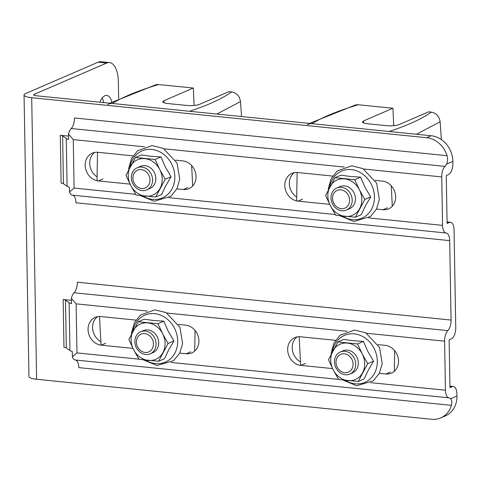 <?xml version="1.0" encoding="UTF-8"?>
<svg xmlns="http://www.w3.org/2000/svg" width="481" height="481" viewBox="0 0 481 481"><rect width="100%" height="100%" fill="white"/><g stroke="black" fill="none" stroke-linecap="round" stroke-linejoin="round"><path stroke-width="0.72" d="M103.637 102.579A15.639 7.221 95.8 0 0 102.206 97.986M99.892 102.2A15.639 7.221 -84.2 0 1 106.764 95.406A15.639 7.221 -84.2 0 1 111.851 102.08M31.698 97.703A14.436 3.193 179 0 1 24.05 95.028A14.436 3.193 179 0 1 25.746 93.482L98.136 62.205L106.626 63.065L34.241 94.342A4.81 1.064 -1 0 0 33.676 94.859A4.81 1.064 -1 0 0 36.225 95.749L431.21 135.756L426.683 137.71L31.698 97.703L36.616 379.268L431.601 419.276A24.062 20.671 66.6 0 0 440.734 417.899A24.062 20.671 66.6 0 0 451.443 405.357C452.176 402.405 451.906 400.204 450.619 398.743A9.626 4.443 95.8 0 0 449.007 397.847A9.626 4.443 -84.2 0 1 445.454 390.229L444.594 341.167A9.626 4.443 -84.2 0 1 447.829 330.615A9.626 4.443 95.8 0 0 451.064 320.063L77.315 282.209A9.626 4.443 -84.2 0 1 74.08 292.761A9.626 4.443 95.8 0 0 71.374 298.346L71.465 303.649A14.436 3.193 179 0 1 69.114 302.675L65.482 300.102A4.81 1.064 -1 0 0 63.143 299.513L71.41 300.348M24.05 95.028L28.962 376.593A14.436 3.193 -1 0 0 36.616 379.268M106.626 63.065A24.062 11.111 -84.2 0 1 109.464 62.584L100.968 61.724A24.062 11.111 95.8 0 0 98.136 62.205M69.517 191.973L74.104 188.065L73.256 139.604L68.506 134.103L68.603 139.406A14.436 3.193 179 0 1 66.246 138.432L62.614 135.858A4.81 1.064 -1 0 0 60.275 135.263L61.111 183.129A4.81 1.064 179 0 1 63.45 183.724L67.081 186.297A14.436 3.193 -1 0 0 69.438 187.271L69.517 191.973A9.626 4.443 95.8 0 0 72.378 195.154A9.626 4.443 -84.2 0 1 75.932 202.778L449.681 240.626A9.626 4.443 95.8 0 0 446.127 233.008A9.626 4.443 -84.2 0 1 442.574 225.385L441.732 176.924A9.626 4.443 -84.2 0 1 444.967 166.366A9.626 4.443 95.8 0 0 446.518 164.105L452.855 161.369A24.062 20.671 -113.4 0 0 431.21 135.756M452.855 161.369L452.886 163.245A9.626 4.443 -84.2 0 1 448.526 174.585L446.266 175.565L447.102 223.431L449.362 222.45A9.626 4.443 -84.2 0 1 450.499 222.258A9.626 4.443 -84.2 0 1 454.052 229.882L455.754 327.489A9.626 4.443 -84.2 0 1 451.394 338.834L449.134 339.808L449.969 387.674L452.23 386.7A9.626 4.443 -84.2 0 1 453.361 386.508A9.626 4.443 -84.2 0 1 456.92 394.131L456.95 396.007L450.619 398.743M440.734 417.899L445.262 415.945A24.062 20.671 -113.4 0 0 456.95 396.007M449.681 240.626L451.064 320.063M109.464 62.584A24.062 11.111 -84.2 0 1 118.35 81.638L118.645 98.611M426.683 137.71A24.062 20.671 66.6 0 1 447.083 155.7C447.925 158.844 447.739 161.646 446.518 164.105M60.275 135.263L68.542 136.105M63.143 299.513L63.979 347.378A4.81 1.064 179 0 1 66.318 347.967L69.949 350.541A14.436 3.193 -1 0 0 72.3 351.515L72.397 356.818L76.984 352.91L76.124 303.854L71.374 298.346M72.397 356.818A9.626 4.443 95.8 0 0 75.252 359.998A9.626 4.443 -84.2 0 1 78.806 367.616L451.443 405.357M132.948 348.382L101.257 345.172A14.677 12.608 66.6 0 1 88.432 332.75A14.677 12.608 66.6 0 1 95.184 317.382A14.677 12.608 66.6 0 1 100.757 316.546L135.901 320.105M178.445 324.41L185.696 325.144A14.677 12.608 66.6 0 1 198.527 337.566A14.677 12.608 66.6 0 1 191.769 352.934A14.677 12.608 66.6 0 1 186.201 353.769L179.726 353.114M97.559 316.666A14.677 12.608 -113.4 0 0 92.713 329.431A14.677 12.608 -113.4 0 0 100.878 341.66M378.06 344.63L385.317 345.364A14.677 12.608 66.6 0 1 398.142 357.786A14.677 12.608 66.6 0 1 391.39 373.148A14.677 12.608 66.6 0 1 385.816 373.99L379.341 373.334M332.563 368.596L300.872 365.386A14.677 12.608 66.6 0 1 288.047 352.964A14.677 12.608 66.6 0 1 294.799 337.596A14.677 12.608 66.6 0 1 300.372 336.76L335.516 340.32M297.174 336.88A14.677 12.608 -113.4 0 0 292.334 349.651A14.677 12.608 -113.4 0 0 300.493 361.88M94.691 152.417A14.677 12.608 -113.4 0 0 97.096 176.876M294.306 172.637A14.677 12.608 -113.4 0 0 296.711 197.09M447.083 155.7L74.447 117.965A9.626 4.443 -84.2 0 1 71.212 128.517A9.626 4.443 95.8 0 0 68.506 134.103M375.192 180.381L382.449 181.115A14.677 12.608 66.6 0 1 395.274 193.536A14.677 12.608 66.6 0 1 388.522 208.904A14.677 12.608 66.6 0 1 382.948 209.74L376.479 209.085M329.695 204.347L298.004 201.142A14.677 12.608 66.6 0 1 285.179 188.72A14.677 12.608 66.6 0 1 291.931 173.352A14.677 12.608 66.6 0 1 297.505 172.517L332.648 176.076M175.577 160.167L182.834 160.901A14.677 12.608 66.6 0 1 195.659 173.322A14.677 12.608 66.6 0 1 188.907 188.69A14.677 12.608 66.6 0 1 183.333 189.526L176.858 188.871M130.08 184.133L98.389 180.922A14.677 12.608 66.6 0 1 85.564 168.5A14.677 12.608 66.6 0 1 92.316 153.138A14.677 12.608 66.6 0 1 97.89 152.297L133.033 155.856M164.009 102.76L163.919 100.721L193.326 88.011L157.792 84.476L155.79 84.782L109.836 103.205M193.326 88.011L194.096 105.447M107.708 104.455L110.119 103.541L112.283 103.451L189.514 111.273C207.96 105.225 222.03 98.767 231.722 91.901L228.998 91.624L199.591 104.335C196.338 105.465 191.997 105.832 186.568 105.429L167.887 103.535C164.664 103.174 162.963 102.579 162.788 101.762L163.919 100.721M216.841 114.045L240.494 101.581C239.616 96.086 236.694 92.863 231.722 91.901M240.494 101.581A2163.328 1858.211 66.6 0 1 241.546 116.546M99.549 316.486A2163.328 1858.211 -113.4 0 0 101.082 345.154M97.535 152.267A2163.328 1858.211 -113.4 0 0 97.054 180.712M192.677 185.985A2163.328 1858.211 -113.4 0 0 191.618 165.512M194.679 351.088A2163.328 1858.211 -113.4 0 0 195.07 330.429M147.589 352.296A9.668 8.303 66.6 0 1 136.574 340.079A9.668 8.303 66.6 0 1 150.613 336.712A9.668 8.303 66.6 0 1 147.589 352.296M148.797 354.317A12.031 10.335 -113.4 0 0 150.252 353.83A12.031 10.335 -113.4 0 0 155.297 339.52A12.031 10.335 -113.4 0 0 142.166 331.259A12.031 10.335 -113.4 0 0 140.711 331.74A12.031 10.335 -113.4 0 0 135.666 346.055A12.031 10.335 -113.4 0 0 148.797 354.317M152.838 352.717A12.031 10.335 -113.4 0 0 158.405 340.127A12.031 10.335 -113.4 0 0 147.889 329.924A12.031 10.335 -113.4 0 0 143.29 330.627M162.644 333.766A19.252 16.534 -113.4 0 0 147.763 322.889A19.252 16.534 -113.4 0 0 133.219 330.784A19.252 16.534 -113.4 0 0 133.544 349.555A19.252 16.534 -113.4 0 0 148.419 360.431A19.252 16.534 -113.4 0 0 162.969 352.537A19.252 16.534 -113.4 0 0 162.644 333.766L168.085 343.482L158.604 361.261L138.985 359.277L133.544 349.555L128.854 339.508L138.33 321.735L157.948 323.719L162.644 333.766M157.948 323.719L163.829 321.176L153.367 320.466L144.216 319.192L138.33 321.735M163.829 321.176L168.248 331.343L173.966 340.945L168.572 350.114L164.484 358.718L158.604 361.261M173.966 340.945L168.085 343.482M148.304 188.997A12.031 10.335 -113.4 0 0 155.718 176.87A12.031 10.335 -113.4 0 0 145.021 165.68A12.031 10.335 -113.4 0 0 138.901 167.232M159.776 169.516A19.252 16.534 -113.4 0 0 144.901 158.64A19.252 16.534 -113.4 0 0 130.351 166.534A19.252 16.534 -113.4 0 0 130.676 185.305A19.252 16.534 -113.4 0 0 145.557 196.182A19.252 16.534 -113.4 0 0 160.101 188.287A19.252 16.534 -113.4 0 0 159.776 169.516L165.217 179.239L155.736 197.012L136.123 195.027L130.676 185.305L125.986 175.264L135.468 157.485L155.08 159.47L159.776 169.516M155.08 159.47L160.961 156.932L150.499 156.223L141.348 154.942L135.468 157.485M160.961 156.932L165.38 167.093L171.098 176.695L165.704 185.864L161.616 194.474L155.736 197.012M171.098 176.695L165.217 179.239M133.213 175.481A9.668 8.303 66.6 0 1 147.547 173.25A9.668 8.303 66.6 0 1 143.512 188.438A9.668 8.303 66.6 0 1 133.213 175.481M131.764 174.362A12.031 10.335 -113.4 0 0 135.215 187.013A12.031 10.335 -113.4 0 0 146.753 189.857A12.031 10.335 -113.4 0 0 152.194 183.261A12.031 10.335 -113.4 0 0 148.743 170.617A12.031 10.335 -113.4 0 0 137.205 167.767A12.031 10.335 -113.4 0 0 131.764 174.362M363.624 122.974L363.534 120.935L392.941 108.231L357.413 104.69L355.411 105.002L309.451 123.425M392.941 108.231L393.711 125.661M307.323 124.669L309.734 123.761L311.898 123.671L389.129 131.493C407.575 125.445 421.645 118.981 431.337 112.115L428.619 111.845L399.206 124.549C395.953 125.685 391.612 126.046 386.189 125.643L367.508 123.749C364.279 123.389 362.578 122.799 362.403 121.976L363.534 120.935M416.456 134.259L440.109 121.795C439.237 116.306 436.315 113.077 431.337 112.115M440.109 121.795A2163.328 1858.211 66.6 0 1 441.354 139.598M299.164 336.7A2163.328 1858.211 -113.4 0 0 300.697 365.368M297.15 172.481A2163.328 1858.211 -113.4 0 0 296.669 200.926M392.292 206.205A2163.328 1858.211 -113.4 0 0 391.233 185.732M394.294 371.302A2163.328 1858.211 -113.4 0 0 394.685 350.649M347.21 372.51A9.668 8.303 66.6 0 1 336.189 360.293A9.668 8.303 66.6 0 1 350.234 356.926A9.668 8.303 66.6 0 1 347.21 372.51M348.412 374.531A12.031 10.335 -113.4 0 0 349.867 374.05A12.031 10.335 -113.4 0 0 354.912 359.734A12.031 10.335 -113.4 0 0 341.781 351.473A12.031 10.335 -113.4 0 0 340.326 351.96A12.031 10.335 -113.4 0 0 335.281 366.269A12.031 10.335 -113.4 0 0 348.412 374.531M352.453 372.931A12.031 10.335 -113.4 0 0 358.02 360.341A12.031 10.335 -113.4 0 0 347.504 350.144A12.031 10.335 -113.4 0 0 342.905 350.841M362.259 353.98A19.252 16.534 -113.4 0 0 347.384 343.103A19.252 16.534 -113.4 0 0 332.834 350.998A19.252 16.534 -113.4 0 0 333.159 369.769A19.252 16.534 -113.4 0 0 348.04 380.645A19.252 16.534 -113.4 0 0 362.584 372.751A19.252 16.534 -113.4 0 0 362.259 353.98L367.7 363.702L358.219 381.475L338.606 379.491L333.159 369.769L328.469 359.728L337.951 341.949L357.563 343.933L362.259 353.98M357.563 343.933L363.444 341.396L352.982 340.68L343.831 339.406L337.951 341.949M363.444 341.396L367.863 351.557L373.581 361.159L368.187 370.328L364.099 378.938L358.219 381.475M373.581 361.159L367.7 363.702M347.919 209.211A12.031 10.335 -113.4 0 0 355.333 197.084A12.031 10.335 -113.4 0 0 344.637 185.894A12.031 10.335 -113.4 0 0 338.516 187.446M359.391 189.73A19.252 16.534 -113.4 0 0 344.516 178.86A19.252 16.534 -113.4 0 0 329.966 186.754A19.252 16.534 -113.4 0 0 330.291 205.525A19.252 16.534 -113.4 0 0 345.172 216.402A19.252 16.534 -113.4 0 0 359.716 208.501A19.252 16.534 -113.4 0 0 359.391 189.73L364.832 199.453L355.351 217.232L335.738 215.241L330.291 205.525L325.601 195.478L335.083 177.699L354.695 179.69L359.391 189.73M354.695 179.69L360.582 177.146L350.12 176.437L340.963 175.162L335.083 177.699M360.582 177.146L364.995 187.313L370.713 196.909L365.32 206.084L361.237 214.688L355.351 217.232M370.713 196.909L364.832 199.453M332.834 195.695A9.668 8.303 66.6 0 1 347.168 193.464A9.668 8.303 66.6 0 1 343.127 208.652A9.668 8.303 66.6 0 1 332.834 195.695M331.379 194.583A12.031 10.335 -113.4 0 0 334.83 207.227A12.031 10.335 -113.4 0 0 346.368 210.077A12.031 10.335 -113.4 0 0 351.815 203.481A12.031 10.335 -113.4 0 0 348.364 190.837A12.031 10.335 -113.4 0 0 336.826 187.987A12.031 10.335 -113.4 0 0 331.379 194.583M34.259 95.352L34.241 94.342M69.114 302.675L69.949 350.541M75.252 359.998L449.007 397.847M445.454 390.229L370.695 382.654M338.552 379.401L171.074 362.44M138.931 359.181L76.984 352.91M66.318 347.967L65.482 300.102M105.778 343.212L101.257 345.172M186.201 353.769L190.723 351.815M390.338 372.035L385.816 373.99M305.393 363.432L300.872 365.386M447.077 222.222L449.362 222.45M66.246 138.432L67.081 186.297M446.127 233.008L72.378 195.154M442.574 225.385L368.638 217.899M335.305 214.52L169.017 197.679M135.684 194.306L74.104 188.065M63.45 183.724L62.614 135.858M387.47 207.786L382.948 209.74M302.531 199.182L298.004 201.142M183.333 189.526L187.855 187.572M102.91 178.968L98.389 180.922M76.124 303.854L147.445 311.075M166.979 313.053L347.066 331.289M366.594 333.267L444.594 341.167M447.829 330.615L74.08 292.761M449.945 386.465L452.23 386.7M73.256 139.604L144.583 146.825M164.111 148.803L344.198 167.045M363.726 169.023L441.732 176.924M444.967 166.366L71.212 128.517M112.283 103.451C123.527 96.675 139.015 90.362 158.748 84.512M145.653 360.131A25.619 22.006 -113.4 0 0 155.525 363.612A25.619 22.006 -113.4 0 0 177.699 340.927A25.619 22.006 -113.4 0 0 156.884 314.003A25.619 22.006 -113.4 0 0 132.84 331.499M142.785 195.887A25.619 22.006 -113.4 0 0 152.663 199.368A25.619 22.006 -113.4 0 0 174.831 176.677A25.619 22.006 -113.4 0 0 154.016 149.759A25.619 22.006 -113.4 0 0 129.972 167.25M311.898 123.671C323.142 116.889 338.63 110.576 358.363 104.726M345.274 380.351A25.619 22.006 -113.4 0 0 355.146 383.826A25.619 22.006 -113.4 0 0 377.314 361.141A25.619 22.006 -113.4 0 0 356.499 334.217A25.619 22.006 -113.4 0 0 332.455 351.713M342.406 216.101A25.619 22.006 -113.4 0 0 352.278 219.583A25.619 22.006 -113.4 0 0 374.446 196.891A25.619 22.006 -113.4 0 0 353.631 169.973A25.619 22.006 -113.4 0 0 329.587 187.47M447.071 221.915L450.499 222.258M449.939 386.159L453.361 386.508M143.35 330.603L140.711 331.74M152.898 352.693L150.252 353.83M143.416 359.866L157.059 365.53L173.695 360.588L179.744 353.084L182.594 343.506L179.906 327.248L166.119 312.596L154.954 309.842L140.434 315.037L134.433 322.625L131.656 332.269L131.535 334.006M140.548 195.617L154.191 201.286L170.827 196.344L176.876 188.841L179.732 179.257L177.038 163.005L163.251 148.352L152.086 145.599L137.566 150.787L131.566 158.375L128.794 168.025L128.674 169.763M140.482 166.354L137.205 167.767M150.03 188.444L146.753 189.857M342.965 350.817L340.326 351.96M352.513 372.907L349.867 374.05M343.031 380.08L356.674 385.75L373.31 380.808L379.359 373.304L382.215 363.72L379.527 347.468L365.734 332.816L354.569 330.062L340.049 335.251L334.048 342.839L331.277 352.483L331.156 354.226M340.163 215.837L353.806 221.5L370.448 216.558L376.491 209.055L379.347 199.477L376.659 183.219L362.866 168.566L351.701 165.813L337.181 171.008L331.181 178.595L328.409 188.239L328.289 189.977M340.097 186.568L336.826 187.987M349.645 208.658L346.368 210.077"/></g></svg>
